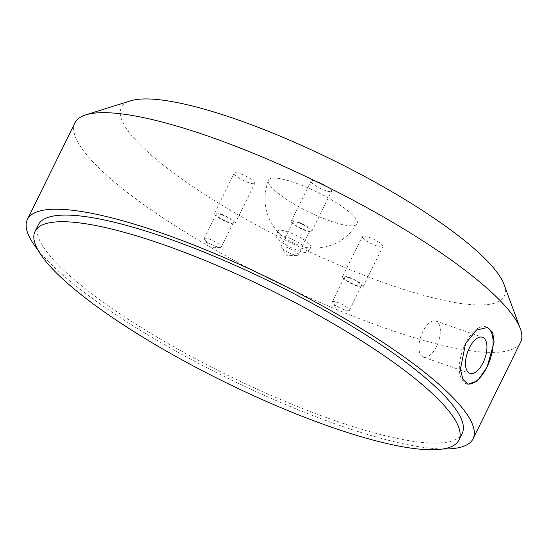 <?xml version="1.0" encoding="UTF-8"?>
<svg xmlns="http://www.w3.org/2000/svg" width="548" height="548" viewBox="0 0 548 548"><rect width="100%" height="100%" fill="white"/><g stroke="black" fill="none" stroke-linecap="round" stroke-linejoin="round"><path stroke-width="0.41" stroke-dasharray="2.74 2.06" d="M38.291 224.817A236.222 51.368 -153.8 0 0 335.095 420.659A236.222 51.368 -153.8 0 0 462.197 433.4M442.859 448.976A248.36 54.005 26.2 0 1 339.459 425.364A248.36 54.005 26.2 0 1 37.744 249.635M74.918 122.889A248.36 54.005 -153.8 0 0 386.977 328.793A248.36 54.005 -153.8 0 0 520.6 342.192M486.823 327.183A30.085 14.488 109.2 0 0 486.103 326.889A30.085 14.488 109.2 0 0 465.416 343.644A30.085 14.488 109.2 0 0 466.348 383.723A30.085 14.488 109.2 0 0 467.136 383.943M504.064 284.542A213.432 46.416 26.2 0 1 389.477 284.672A213.432 46.416 26.2 0 1 182.046 179.107A213.432 46.416 26.2 0 1 130.677 100.811M368.496 237.065A11.46 2.493 26.2 0 1 382.901 246.573A11.46 2.493 26.2 0 1 376.736 245.956A11.46 2.493 26.2 0 1 362.331 236.448A11.46 2.493 26.2 0 1 368.496 237.065M240.401 173.778A11.46 2.493 26.2 0 1 254.806 183.279A11.46 2.493 26.2 0 1 248.641 182.662A11.46 2.493 26.2 0 1 234.236 173.154A11.46 2.493 26.2 0 1 240.401 173.778M317.169 181.689A11.46 2.493 26.2 0 1 331.574 191.197A11.46 2.493 26.2 0 1 325.409 190.581A11.46 2.493 26.2 0 1 311.004 181.073A11.46 2.493 26.2 0 1 317.169 181.689M330.574 221.118A49.443 10.755 -153.8 0 0 357.084 223.947A49.443 10.755 -153.8 0 0 339.555 204.808A49.443 10.755 -153.8 0 0 295.043 182.792A49.443 10.755 -153.8 0 0 268.369 180.292A49.443 10.755 -153.8 0 0 330.574 221.118M356.995 286.07A11.46 2.493 26.2 0 1 342.589 276.569A11.46 2.493 26.2 0 1 348.761 277.185A11.46 2.493 26.2 0 1 363.16 286.686A11.46 2.493 26.2 0 1 356.995 286.07M228.9 222.776A11.46 2.493 26.2 0 1 214.494 213.275A11.46 2.493 26.2 0 1 220.666 213.891A11.46 2.493 26.2 0 1 235.065 223.399A11.46 2.493 26.2 0 1 228.9 222.776M305.668 230.694A11.46 2.493 26.2 0 1 291.262 221.193A11.46 2.493 26.2 0 1 297.434 221.81A11.46 2.493 26.2 0 1 311.833 231.311A11.46 2.493 26.2 0 1 305.668 230.694M288.022 231.927A18.248 3.966 -153.8 0 0 278.206 230.948A18.248 3.966 -153.8 0 0 280.049 234.332A18.248 3.966 -153.8 0 0 301.133 246.073A18.248 3.966 -153.8 0 0 307.147 247.669A18.248 3.966 -153.8 0 0 310.949 247.059A18.248 3.966 -153.8 0 0 288.022 231.927M285.679 236.702A18.248 3.966 -153.8 0 0 275.863 235.715A18.248 3.966 -153.8 0 0 298.783 250.847A18.248 3.966 -153.8 0 0 308.599 251.827A18.248 3.966 -153.8 0 0 285.679 236.702M298.119 222.55A9.549 2.076 26.2 0 1 310.12 230.468A9.549 2.076 26.2 0 1 304.983 229.954A9.549 2.076 26.2 0 1 292.975 222.036A9.549 2.076 26.2 0 1 298.119 222.55M292.933 254.436A9.549 2.076 26.2 0 1 281.206 247.504A9.549 2.076 26.2 0 1 280.932 246.511A9.549 2.076 26.2 0 1 286.07 247.032A9.549 2.076 26.2 0 1 298.071 254.95A9.549 2.076 26.2 0 1 297.126 255.341A9.549 2.076 26.2 0 1 292.933 254.436M221.351 214.631A9.549 2.076 26.2 0 1 233.352 222.556A9.549 2.076 26.2 0 1 228.215 222.036A9.549 2.076 26.2 0 1 216.207 214.117A9.549 2.076 26.2 0 1 221.351 214.631M216.165 246.518A9.549 2.076 26.2 0 1 204.438 239.586A9.549 2.076 26.2 0 1 204.164 238.599A9.549 2.076 26.2 0 1 209.302 239.113A9.549 2.076 26.2 0 1 221.303 247.032A9.549 2.076 26.2 0 1 220.358 247.422A9.549 2.076 26.2 0 1 216.165 246.518M349.446 277.925A9.549 2.076 26.2 0 1 361.447 285.844A9.549 2.076 26.2 0 1 356.31 285.33A9.549 2.076 26.2 0 1 344.302 277.411A9.549 2.076 26.2 0 1 349.446 277.925M344.26 309.812A9.549 2.076 26.2 0 1 332.533 302.88A9.549 2.076 26.2 0 1 332.259 301.893A9.549 2.076 26.2 0 1 337.397 302.407A9.549 2.076 26.2 0 1 349.398 310.326A9.549 2.076 26.2 0 1 348.453 310.716A9.549 2.076 26.2 0 1 344.26 309.812M422.761 331.704A19.105 9.2 109.2 0 0 423.357 357.152A19.105 9.2 109.2 0 0 436.489 346.514A19.105 9.2 109.2 0 0 435.9 321.06A19.105 9.2 109.2 0 0 422.761 331.704M466.348 383.723L467.862 384.251M342.589 276.569L362.331 236.448M214.494 213.275L234.236 173.154M291.262 221.193L311.004 181.073M268.369 180.292C261.389 200.774 265.287 218.789 280.049 234.332M278.206 230.948L275.863 235.715M310.949 247.059L308.599 251.827M357.084 223.947C345.117 241.969 328.471 249.874 307.147 247.669M311.833 231.311L331.574 191.197M280.932 246.511L292.975 222.036M297.126 255.341L287.029 255.758L281.206 247.504M298.071 254.95L310.12 230.468M235.065 223.399L254.806 183.279M204.164 238.599L216.207 214.117M220.358 247.422L210.261 247.84L204.438 239.586M221.303 247.032L233.352 222.556M363.16 286.686L382.901 246.573M332.259 301.893L344.302 277.411M348.453 310.716L338.356 311.134L332.533 302.88M349.398 310.326L361.447 285.844M486.103 326.889L487.617 327.409M423.357 357.152L469.951 373.352M435.9 321.06L482.493 337.26"/><path stroke-width="0.82" d="M458.929 440.03L462.197 433.4A236.222 51.368 -153.8 0 0 165.386 237.558A236.222 51.368 -153.8 0 0 38.291 224.817L35.024 231.441A236.222 51.368 -153.8 0 0 331.835 427.289A236.222 51.368 -153.8 0 0 458.929 440.03A236.222 51.368 -153.8 0 0 162.119 244.189A236.222 51.368 -153.8 0 0 35.024 231.441M37.744 249.635A248.36 54.005 26.2 0 1 27.4 219.453A248.36 54.005 26.2 0 1 161.023 232.852A248.36 54.005 26.2 0 1 473.082 438.756A248.36 54.005 26.2 0 1 442.859 448.976M487.124 366.996L477.472 380.901L467.862 384.251L462.875 379.264L460.395 369.331L465.505 343.678L476.301 330.163L487.617 327.409L492.659 332.403L494.132 341.986L487.124 366.996M473.082 438.756L520.6 342.192A248.36 54.005 -153.8 0 0 520.312 328.636A248.36 54.005 -153.8 0 0 208.541 136.288A248.36 54.005 -153.8 0 0 85.831 114.847A248.36 54.005 -153.8 0 0 74.918 122.889L27.4 219.453M467.136 383.943A30.085 14.488 109.2 0 0 487.028 366.961A30.085 14.488 109.2 0 0 486.823 327.183M85.831 114.847L130.677 100.811A213.432 46.416 26.2 0 1 236.14 119.238A213.432 46.416 26.2 0 1 504.064 284.542L520.312 328.636M483.089 362.708A19.105 9.2 109.2 0 0 482.493 337.26A19.105 9.2 109.2 0 0 469.362 347.898A19.105 9.2 109.2 0 0 469.951 373.352A19.105 9.2 109.2 0 0 483.089 362.708"/></g></svg>
